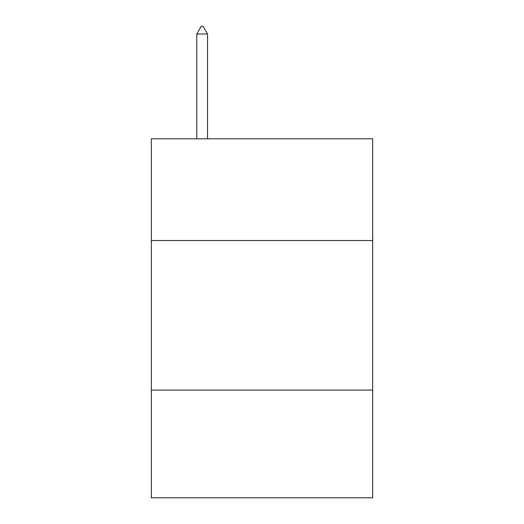 <?xml version="1.0" encoding="UTF-8"?>
<svg xmlns="http://www.w3.org/2000/svg" width="524" height="524" viewBox="0 0 524 524"><rect width="100%" height="100%" fill="white"/><g stroke="black" fill="none" stroke-linecap="round" stroke-linejoin="round"><path stroke-width="0.79" d="M372.688 240.523L372.688 138.808L151.312 138.808L151.312 240.523L372.688 240.523L372.688 497.8L151.312 497.8L151.312 240.523M372.688 390.098L151.312 390.098M207.55 33.981L203.063 26.2L201.268 26.2L196.782 33.981L207.55 33.981L207.55 138.808M196.782 33.981L196.782 138.808"/></g></svg>
